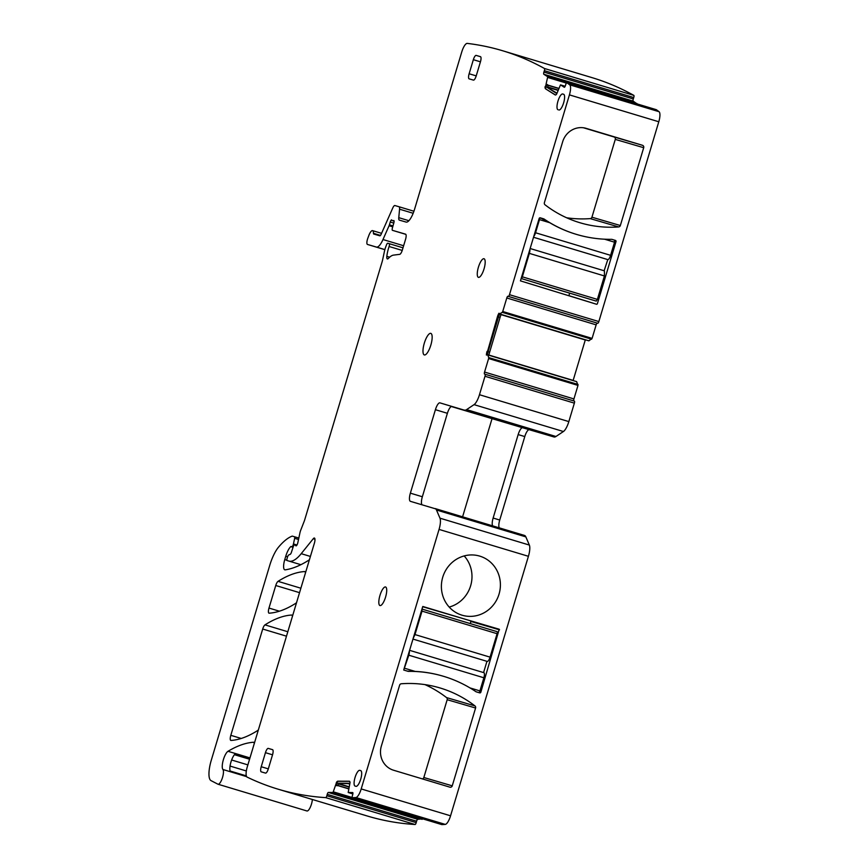 <?xml version="1.0" encoding="UTF-8"?>
<svg xmlns="http://www.w3.org/2000/svg" width="868" height="868" viewBox="0 0 868 868"><rect width="100%" height="100%" fill="white"/><g stroke="black" fill="none" stroke-linecap="round" stroke-linejoin="round"><path stroke-width="1.3" d="M352.256 797.529L333.258 791.822L336.361 782.925L336.155 785.464A3.429 1.031 106.7 0 1 337.793 783.196L349.587 783.706M326.845 795.75L327.225 794.328L416.597 821.204L416.206 822.625L326.845 795.75A1.953 0.597 106.7 0 1 325.717 797.627A2258.026 682.747 106.7 0 1 277.966 789.142A2258.026 682.747 106.7 0 1 247.282 777.185A9.787 2.962 106.7 0 1 247.272 777.185A9.787 2.962 106.7 0 1 247.25 766.976L314.4 543.14A4.893 1.476 106.7 0 0 314.39 538.041A4.893 1.476 106.7 0 0 313.272 538.713L301.207 553.675A53.849 16.286 106.7 0 1 288.87 561.075L287.08 560.544A1.953 0.597 106.7 0 1 287.08 558.504L287.492 557.126A2.452 0.738 106.7 0 1 288.697 555.01L290.238 554.294A2.452 0.738 106.7 0 0 291.388 552.384L293.2 546.862A2.452 0.738 106.7 0 1 294.545 544.93L295.326 545.158A4.893 1.476 106.7 0 1 295.728 545.592A2.94 0.89 106.7 0 0 295.977 545.853A2.94 0.89 106.7 0 0 297.865 542.554L299.959 532.735A4.893 1.476 106.7 0 1 300.686 530.315L304.234 521.223A4.893 1.476 106.7 0 0 304.646 520.03L382.061 262.006A9.787 2.962 106.7 0 0 382.69 259.543L384.47 251.243A9.787 2.962 106.7 0 1 385.924 246.382L386.553 244.776A2.452 0.738 106.7 0 1 387.757 243.235L389.179 243.658A2.452 0.738 106.7 0 1 389.103 246.49A15.667 4.741 106.7 0 0 386.835 256.353A4.893 1.476 106.7 0 0 387.378 258.935A4.893 1.476 106.7 0 0 388.321 258.469A34.264 10.362 106.7 0 1 393.529 255.116L399.703 254.346A4.893 1.476 106.7 0 0 402.329 250.06L405.573 239.275A4.893 1.476 106.7 0 0 405.562 234.165L405.562 234.165A4.893 1.476 106.7 0 1 405.562 234.165L392.455 230.335A2.452 0.738 106.7 0 1 392.423 227.872L393.822 222.978A2.452 0.738 106.7 0 0 393.79 220.526A2.452 0.738 106.7 0 0 393.486 220.602A4.893 1.476 106.7 0 1 392.889 220.765L392.282 220.591A4.893 1.476 106.7 0 1 391.869 220.125A2.452 0.738 106.7 0 0 391.663 219.897A2.452 0.738 106.7 0 0 390.253 222.034L389.406 224.845A2.452 0.738 106.7 0 1 389.081 225.734L382.983 239.535A14.68 4.438 106.7 0 1 376.441 247.065L367.457 244.44A4.893 1.476 106.7 0 1 367.457 244.429A4.893 1.476 106.7 0 1 367.772 238.364L368.802 235.586A7.345 2.224 106.7 0 1 372.556 230.628A7.345 2.224 106.7 0 1 373.446 233.297A1.953 0.597 106.7 0 0 373.674 234.013L379.815 235.814A2.94 0.89 106.7 0 0 381.128 234.306L392.727 208.06A4.893 1.476 106.7 0 1 394.907 205.542L399.009 206.747A4.893 1.476 106.7 0 1 399.562 209.188L398.77 217.662A4.893 1.476 106.7 0 0 399.323 220.103L406.094 222.078A14.68 4.438 106.7 0 0 414.568 209.264L461.754 51.971A9.787 2.962 106.7 0 1 467.266 43.4A2258.026 682.747 106.7 0 1 502.648 50.756L592.009 77.632A2258.026 682.747 106.7 0 1 633.835 95.371A1.953 0.597 106.7 0 1 633.738 97.563L633.282 98.952L543.91 72.077L544.366 70.688L633.738 97.563M637.014 103.878L633.184 101.133A1.953 0.597 106.7 0 1 633.282 98.952M656.219 109.672A1.953 0.597 106.7 0 1 656.273 109.672A1.953 0.597 106.7 0 1 656.316 109.693A2258.026 682.747 106.7 0 1 659.051 111.701A9.787 2.962 106.7 0 1 658.79 121.759L598.844 321.561A1.953 0.597 106.7 0 1 597.716 323.276L507.921 296.27L597.716 323.276M588.374 340.69L501.053 314.422L588.862 340.831L592.095 338.379L596.153 324.86A1.953 0.597 106.7 0 1 597.282 323.146M573.108 380.564A3.429 1.031 106.7 0 1 573.151 380.401L585.282 339.985A3.429 1.031 106.7 0 1 585.347 339.768M576.623 381.616L488.814 355.207L576.623 381.616L577.99 385.414L573.932 398.933L484.561 372.057L488.619 358.538L577.99 385.414M573.9 400.962A1.953 0.597 106.7 0 1 573.932 398.933M574.356 401.103L484.995 374.227L574.366 401.103A1.953 0.597 106.7 0 1 574.366 401.103A1.953 0.597 106.7 0 1 574.366 403.143L568.833 421.598A11.751 3.548 106.7 0 1 563.419 431.515L555.954 436.495A16.644 5.034 106.7 0 1 554.023 436.973L529.306 429.736A7.834 2.365 106.7 0 0 524.782 436.571L499.74 520.03A7.834 2.365 106.7 0 0 499.317 527.863M529.35 545.061L439.978 518.185L436.474 510.004A16.644 5.034 106.7 0 0 435.128 508.561A16.644 5.034 106.7 0 1 435.128 508.561L524.478 535.437A16.644 5.034 106.7 0 1 524.489 535.437A16.644 5.034 106.7 0 1 525.845 536.88L529.35 545.061A11.751 3.548 106.7 0 1 528.417 556.301L450.557 815.811A9.787 2.962 106.7 0 1 445.241 824.394A2258.026 682.747 106.7 0 1 441.834 824.6A1.953 0.597 106.7 0 1 441.79 824.589A1.953 0.597 106.7 0 1 441.736 824.567M422.575 818.817L417.714 819.327L328.354 792.451L332.791 792.473L422.152 819.349M416.597 821.204A1.953 0.597 106.7 0 1 417.714 819.327M416.206 822.625A1.953 0.597 106.7 0 1 415.078 824.502A2258.026 682.747 106.7 0 1 367.327 816.018L277.966 789.142M312.361 799.482A7.834 2.365 106.7 0 1 310.212 807.424A7.834 2.365 106.7 0 1 306.936 810.972A7.834 2.365 106.7 0 1 306.805 810.918M339.355 783.663L337.142 785.768L336.155 785.464M349.62 781.352L338.303 781.308A5.382 1.627 106.7 0 0 336.784 782.686L336.806 783.055M349.381 783.294L337.793 783.196M578.055 384.459L488.695 357.583L487.816 355.045A3.429 1.031 106.7 0 1 488.055 351.724L489.628 352.191L500.066 317.395L498.503 316.918A3.429 1.031 106.7 0 1 500.12 313.999L498.948 313.239A5.382 1.627 106.7 0 0 497.483 316.614L487.49 351.562A5.382 1.627 106.7 0 0 486.883 354.632M499.545 313.945L502.268 312.339L591.629 339.214M592.095 338.379L502.735 311.504L502.268 312.339M502.735 311.504L506.793 297.974A1.953 0.597 106.7 0 1 507.921 296.27M564.341 87.288L564.243 87.256A1.953 0.597 106.7 0 0 564.287 87.277A1.953 0.597 106.7 0 0 565.372 85.737L565.827 84.348A1.953 0.597 106.7 0 1 566.913 82.796A1.953 0.597 106.7 0 1 566.956 82.818A2258.026 682.747 106.7 0 1 569.69 84.814A9.787 2.962 106.7 0 1 569.419 94.883L509.473 294.686A1.953 0.597 106.7 0 1 508.344 296.389M564.243 87.256L560.511 84.89L565.155 86.279L560.489 84.88L556.583 94.2A5.382 1.627 106.7 0 1 555.292 94.992A5.382 1.627 106.7 0 1 555.173 94.938L555.433 95.013M556.789 93.05L546.634 87.104A3.429 1.031 106.7 0 1 546.504 84.315L545.05 86.854A5.382 1.627 106.7 0 0 545.571 88.829L555.173 94.938M545.983 84.522L547.589 77.426L566.435 83.1M636.917 103.509L547.545 76.634L547.589 77.426M547.545 76.634L543.824 74.257A1.953 0.597 106.7 0 1 543.91 72.077M502.648 50.756A2258.026 682.747 106.7 0 1 544.464 68.496A1.953 0.597 106.7 0 1 544.366 70.688M327.225 794.328A1.953 0.597 106.7 0 1 328.354 792.451M333.258 791.822L332.791 792.473M336.361 782.925L336.339 782.545A5.382 1.627 106.7 0 1 337.858 781.178L338.303 781.308M348.187 792.517L352.864 793.927L348.187 792.517L350.043 782.6A5.382 1.627 106.7 0 0 349.413 781.243A5.382 1.627 106.7 0 0 349.272 781.222L337.858 781.178M348.209 792.527L352.647 792.538A1.953 0.597 106.7 0 1 352.701 792.549A1.953 0.597 106.7 0 1 352.755 794.426L352.365 795.837A1.953 0.597 106.7 0 0 352.419 797.714L441.79 824.589L352.473 797.725A1.953 0.597 106.7 0 1 352.419 797.714M439.978 518.185A11.751 3.548 106.7 0 1 439.056 529.415L361.196 788.936A9.787 2.962 106.7 0 1 355.869 797.518A2258.026 682.747 106.7 0 1 352.473 797.725M524.489 535.437L410.39 501.324A7.834 2.365 106.7 0 1 410.39 501.313A7.834 2.365 106.7 0 1 410.369 493.154L435.411 409.696A7.834 2.365 106.7 0 1 439.935 402.861L554.023 436.973M555.954 436.495L466.593 409.62A16.644 5.034 106.7 0 1 464.651 410.097M466.593 409.62L474.047 404.64L563.419 431.515M568.833 421.598L479.461 394.723A11.751 3.548 106.7 0 1 474.047 404.64M479.461 394.723L484.995 376.267L574.366 403.143M484.561 372.057A1.953 0.597 106.7 0 0 484.572 374.097L484.995 374.227A1.953 0.597 106.7 0 1 484.995 376.267M488.695 357.583L488.619 358.538M487.707 354.882L486.406 355.045A5.382 1.627 106.7 0 1 487.046 351.421M360.697 770.61A8.203 2.485 106.7 0 1 360.73 770.621A8.203 2.485 106.7 0 1 360.719 779.182A8.203 2.485 106.7 0 1 355.999 786.332A8.203 2.485 106.7 0 1 355.988 786.332L355.066 786.061A8.203 2.485 106.7 0 1 355.045 777.511A8.203 2.485 106.7 0 1 359.786 770.35L360.752 770.632M261.225 766.737A4.893 1.476 106.7 0 0 261.235 771.836A4.893 1.476 106.7 0 0 261.246 771.847L265.499 773.095A4.893 1.476 106.7 0 0 268.331 768.82L272.552 754.748A4.893 1.476 106.7 0 0 272.541 749.648L268.277 748.4A4.893 1.476 106.7 0 0 265.445 752.675L261.225 766.737L268.32 768.864M476.185 55.411A4.893 1.476 106.7 0 0 473.353 59.686L469.132 73.758A4.893 1.476 106.7 0 0 469.143 78.858L473.407 80.106A4.893 1.476 106.7 0 0 476.239 75.831L480.46 61.769A4.893 1.476 106.7 0 0 480.449 56.659L476.185 55.411L480.601 56.745M557.983 109.715A8.203 2.485 106.7 0 1 557.961 101.155A8.203 2.485 106.7 0 1 562.703 93.994L563.614 94.265A8.203 2.485 106.7 0 1 563.636 94.265A8.203 2.485 106.7 0 1 563.636 102.836A8.203 2.485 106.7 0 1 558.916 109.986M385.544 586.974A9.7 2.929 106.7 0 1 385.555 586.974A9.7 2.929 106.7 0 1 385.576 597.097A9.7 2.929 106.7 0 1 379.978 605.549A9.7 2.929 106.7 0 1 379.967 605.549A9.7 2.929 106.7 0 1 379.956 595.426A9.7 2.929 106.7 0 1 385.544 586.974M484.019 258.751A9.711 2.94 106.7 0 1 484.029 258.751A9.711 2.94 106.7 0 1 484.04 268.885A9.711 2.94 106.7 0 1 478.442 277.359A9.711 2.94 106.7 0 1 478.431 277.359A9.711 2.94 106.7 0 1 478.409 267.214A9.711 2.94 106.7 0 1 484.019 258.751M430.799 333.366A11.262 3.407 106.7 0 1 430.81 333.366A11.262 3.407 106.7 0 1 430.832 345.117A11.262 3.407 106.7 0 1 424.333 354.936A11.262 3.407 106.7 0 1 424.322 354.936A11.262 3.407 106.7 0 1 424.311 343.185A11.262 3.407 106.7 0 1 430.799 333.366M544.464 68.496L633.835 95.371M566.956 82.818L656.316 109.693M620.349 225.517A1.953 1.866 -73.7 0 1 618.645 226.928A117.484 111.983 -73.7 0 1 580.54 222.913A117.484 111.983 -73.7 0 1 545.028 204.794A1.953 1.866 -73.7 0 1 544.388 202.678L562.67 141.744A19.584 18.662 -73.7 0 1 586.041 128.323A19.584 18.662 -73.7 0 1 586.171 128.366L642.472 145.292A1.953 1.866 -73.7 0 1 643.698 147.701L620.349 225.517L591.933 217.206A1.953 1.866 106.3 0 1 590.24 218.617L618.645 226.928M597.303 303.974L616.009 241.619A0.977 0.933 -73.7 0 0 615.39 240.403L611.821 239.329A129.723 123.647 -73.7 0 1 577.122 234.588A129.723 123.647 -73.7 0 1 543.9 218.91L540.33 217.835A0.977 0.933 -73.7 0 1 540.33 217.835L540.33 217.835A0.977 0.933 -73.7 0 0 539.147 218.497L520.442 280.863L596.707 304.31L568.887 295.652L569.647 293.134M451.295 406.517L529.306 429.736M492.709 525.878A7.834 2.365 106.7 0 1 493.132 518.044L518.163 434.586A7.834 2.365 106.7 0 1 522.688 427.75M492.167 563.799A30.836 29.393 -73.7 0 1 496.029 601.079A30.836 29.393 -73.7 0 1 462.232 615.249A30.836 29.393 -73.7 0 1 449.624 607.524A30.836 29.393 -73.7 0 1 445.761 570.243A30.836 29.393 -73.7 0 1 479.559 556.062A30.836 29.393 -73.7 0 1 492.167 563.799M499.23 629.235L480.829 692.197A0.977 0.933 -73.7 0 1 479.657 692.87A0.977 0.933 -73.7 0 1 479.657 692.859L476.076 691.785A129.723 123.647 -73.7 0 0 442.854 676.107A129.723 123.647 -73.7 0 0 408.155 671.365L404.586 670.291A0.977 0.933 -73.7 0 1 403.967 669.076L422.683 606.721L499.23 629.235L470.814 620.913L470.478 623.658M452.25 785.833A1.953 1.866 -73.7 0 1 449.906 787.178A1.953 1.866 -73.7 0 1 449.895 787.168L393.595 770.241A19.584 18.662 -73.7 0 1 381.345 746.111L399.627 685.178A1.953 1.866 -73.7 0 1 401.331 683.767A117.484 111.983 -73.7 0 1 439.436 687.781A117.484 111.983 -73.7 0 1 474.948 705.901A1.953 1.866 -73.7 0 1 475.588 708.017L452.25 785.833L423.834 777.511L447.183 699.706A1.953 1.866 106.3 0 0 446.532 697.59A117.484 111.983 106.3 0 0 424.951 684.602M325.717 797.627L415.078 824.502M309.529 559.372A4.893 1.476 106.7 0 1 308.726 560.229A342.665 103.607 106.7 0 1 285.214 569.853A9.787 2.962 106.7 0 1 284.78 569.82A9.787 2.962 106.7 0 1 284.758 559.61L285.767 556.258A11.751 3.548 106.7 0 1 290.802 546.623A2.452 0.738 106.7 0 1 291.171 546.493L291.876 546.699A2.452 0.738 106.7 0 0 293.449 543.954L294.653 538.312A1.953 0.597 106.7 0 0 294.523 536.771A1.953 0.597 106.7 0 1 294.523 536.771L292.407 536.153A4.893 1.476 106.7 0 0 292.06 536.174A93.006 28.123 106.7 0 0 278.519 547.165A24.478 7.4 106.7 0 0 269.698 565.513L211.26 760.314A19.584 5.924 106.7 0 0 210.989 780.603L217.89 784.173A7.834 2.365 106.7 0 0 218.02 784.227A7.834 2.365 106.7 0 0 222.306 778.129A7.834 2.365 106.7 0 0 222.924 769.504A9.787 2.962 106.7 0 1 223.228 760.216A9.787 2.962 106.7 0 1 228.013 751.297A356.368 107.751 106.7 0 1 253.434 742.249A4.893 1.476 106.7 0 1 253.608 742.27A4.893 1.476 106.7 0 1 254.194 743.822M246.479 776.35L230.313 771.489A9.787 2.962 106.7 0 1 230.704 762.939A9.787 2.962 106.7 0 1 234.903 754.151L249.756 758.621M258.436 729.684A4.893 1.476 106.7 0 1 257.633 730.541A342.665 103.607 106.7 0 1 230.986 740.447A4.893 1.476 106.7 0 1 230.823 740.426A4.893 1.476 106.7 0 1 230.812 735.326L262.7 629.029A4.893 1.476 106.7 0 1 264.979 624.873A342.665 103.607 106.7 0 1 291.605 615.032A4.893 1.476 106.7 0 1 291.778 615.054A4.893 1.476 106.7 0 1 292.364 616.605M296.628 602.403A4.893 1.476 106.7 0 1 295.814 603.271A342.665 103.607 106.7 0 1 269.167 613.188A4.893 1.476 106.7 0 1 268.993 613.166A4.893 1.476 106.7 0 1 268.982 608.067L275.753 585.509A4.893 1.476 106.7 0 1 278.042 581.354A342.665 103.607 106.7 0 1 304.646 571.556A4.893 1.476 106.7 0 1 304.82 571.578A4.893 1.476 106.7 0 1 305.406 573.13M545.571 88.829L555.52 95.013M546.026 88.959A5.382 1.627 106.7 0 1 545.505 86.995L545.05 86.854M545.419 86.257L545.505 86.995M545.874 86.388L546.428 84.652M422.043 504.731A7.834 2.365 106.7 0 1 422.347 496.756L447.389 413.298A7.834 2.365 106.7 0 1 451.902 406.463L439.935 402.861M497.483 316.614L487.49 351.562M497.928 316.755A5.382 1.627 106.7 0 1 499.122 313.847M556.768 93.115A3.429 1.031 106.7 0 1 556.301 93.256A3.429 1.031 106.7 0 1 556.225 93.212L556.399 93.267M546.634 87.104L556.225 93.212M548.196 87.581L547.491 84.619L546.504 84.315M566.62 217.77A117.484 111.983 106.3 0 0 590.24 218.617M591.933 217.206L615.282 139.39A1.953 1.866 106.3 0 0 614.056 136.97L583.459 127.77M576.981 234.544A129.723 123.647 106.3 0 1 576.84 234.501A129.723 123.647 106.3 0 1 549.726 222.707L540.221 217.803L543.9 218.91M615.39 240.403L611.799 239.329L614.544 240.154L614.544 242.205L604.573 239.199M498.503 316.918L488.055 351.724M500.066 317.395L501.107 314.292L500.12 313.999M489.628 352.191L488.792 355.337L487.816 355.045M462.59 516.818L492.004 418.767M449.201 607.068A30.836 29.393 106.3 0 0 464.174 555.932M442.713 676.063A129.723 123.647 106.3 0 0 442.571 676.031A129.723 123.647 106.3 0 0 415.11 671.409L407.309 671.116M422.835 606.482L470.814 620.913M422.369 778.889A1.953 1.866 106.3 0 0 423.834 777.511M604.128 270.773L607.784 259.597A4.893 1.476 -73.3 0 0 610.605 255.333L614.544 242.205M533.777 236.422A4.893 1.476 -73.3 0 0 535.545 232.754L539.484 219.626A1.953 0.597 -73.3 0 0 539.679 217.879M592.562 300.024L566.652 292.234L596.251 301.109L597.39 299.406L604.421 275.959L604.41 270.849L530.142 248.519L604.41 270.849M596.251 301.109L521.147 278.519M521.191 278.53A1.953 0.597 -73.3 0 0 522.319 276.827L529.35 253.38A4.893 1.476 -73.3 0 0 529.892 249.344M607.502 259.521L533.516 237.268M543.401 285.246L539.722 284.161A1.953 0.597 -73.3 0 0 539.722 284.161A1.953 1.866 -73.7 0 1 539.419 284.053A1.953 1.953 0 0 0 539.712 284.161L562.952 291.149A1.953 1.866 -73.7 0 1 562.963 291.16A1.953 1.866 -73.7 0 1 562.952 291.149L539.712 284.161M409.349 651.163A4.893 1.476 106.7 0 1 408.806 655.199L403.728 670.042M483.856 672.667L409.598 650.338L483.856 672.667A4.893 1.476 106.7 0 1 483.867 677.778L479.928 690.906A1.953 0.597 106.7 0 1 478.843 692.621M421.978 609.076L422.022 611.126L414.991 634.573L413.222 638.24M497.082 631.665L422.022 609.086L497.082 631.665A1.953 0.597 106.7 0 1 497.093 633.705L490.062 657.141A4.893 1.476 106.7 0 1 487.23 661.416L412.973 639.087L487.23 661.416M483.574 672.591L486.948 661.34M337.348 785.464L348.6 788.849M337.446 785.334L348.621 788.697M348.893 787.037L338.704 783.978M543.824 74.257L633.184 101.133M558.732 88.352L547.502 84.977M547.513 85.14L558.666 88.493M557.983 90.033L547.827 86.974M548.012 87.386L557.842 90.337M569.69 84.814L659.051 111.701M569.419 94.883L658.79 121.759M509.473 294.686L598.844 321.561M506.793 297.974L596.153 324.86M588.916 340.82L501.064 314.4M501.053 314.422L588.862 340.831M500.977 314.628L585.282 339.985M573.151 380.401L488.847 355.045M488.814 355.229L576.667 381.66M518.163 434.586L524.782 436.571M493.132 518.044L499.74 520.03M436.474 510.004L525.845 536.88M439.056 529.415L528.417 556.301M361.196 788.936L450.557 815.811M355.869 797.518L445.241 824.394M348.437 783.695L349.5 784.021M348.947 786.712L339.084 783.739M228.013 751.297L249.973 757.905M222.924 769.504L246.62 776.632M234.436 754.661L249.572 759.218L234.414 754.693M231.626 759.999L247.879 764.892M230.053 766.064L246.338 770.968M294.523 536.771L298.82 538.062L294.523 536.771M294.653 538.312L298.516 539.484M293.449 543.954L296.954 545.006M291.876 546.699L291.171 546.493M290.802 546.623L293.059 547.307M285.767 556.258L287.601 556.8M284.758 559.61L286.885 560.251M313.272 538.713L314.954 539.223M310.408 556.442L301.207 553.675M288.87 561.075L300.87 564.688M296.585 545.538L295.337 545.158L296.585 545.538M295.728 545.592L296.324 545.777M403.002 247.814L389.189 243.658L403.002 247.814M389.103 246.49L402.209 250.429M386.835 256.353L389.634 257.199M405.812 234.349L392.455 230.335L405.812 234.349M392.889 220.765L394.083 221.134M390.253 222.034L393.79 223.098M392.976 225.919L389.406 224.845M389.081 225.734L392.727 226.819M403.631 245.742L382.983 239.535M376.441 247.065L384.86 249.593M384.849 249.669L367.457 244.44L384.849 249.669M230.812 735.326L241.217 738.451M264.979 624.873L287.818 631.741M262.7 629.029L286.494 636.179M278.042 581.354L300.881 588.222M275.753 585.509L299.547 592.66M268.982 608.067L279.387 611.191M398.77 217.662L408.893 220.711M399.562 209.188L413.168 213.278M399.009 206.747L413.928 211.239L399.009 206.747M373.446 233.297L380.477 235.423M410.369 493.154L422.347 496.756M447.389 413.298L435.411 409.696M356.173 786.365L355.066 786.061M360.925 770.719L359.786 770.35M272.693 749.724L268.277 748.4M265.445 752.675L272.53 754.802M469.132 73.758L476.217 75.885M473.353 59.686L480.438 61.823M563.842 94.373L562.703 93.994M614.056 136.97L642.472 145.292M615.282 139.39L643.698 147.701M614.75 241.25L616.009 241.619M471.129 621.521L499.534 629.832M479.57 691.829L480.829 692.197M446.532 697.59L474.948 705.901M447.183 699.706L475.588 708.017M610.605 255.333L535.545 232.754M607.784 259.597L533.527 237.268M604.421 275.959L529.35 253.38M597.39 299.406L522.319 276.827M566.641 292.234L562.952 291.149A1.953 1.953 0 0 0 562.963 291.16L566.652 292.234M549.726 222.707L539.484 219.626M408.806 655.199L483.867 677.778M414.991 634.573L490.062 657.141M422.022 611.126L497.093 633.705M469.979 687.912L479.928 690.906M404.868 668.327L415.11 671.409M566.913 82.796L656.273 109.672M230.118 771.001L246.317 775.873M218.02 784.227L306.936 810.972M372.556 230.628L381.551 233.329"/></g></svg>
